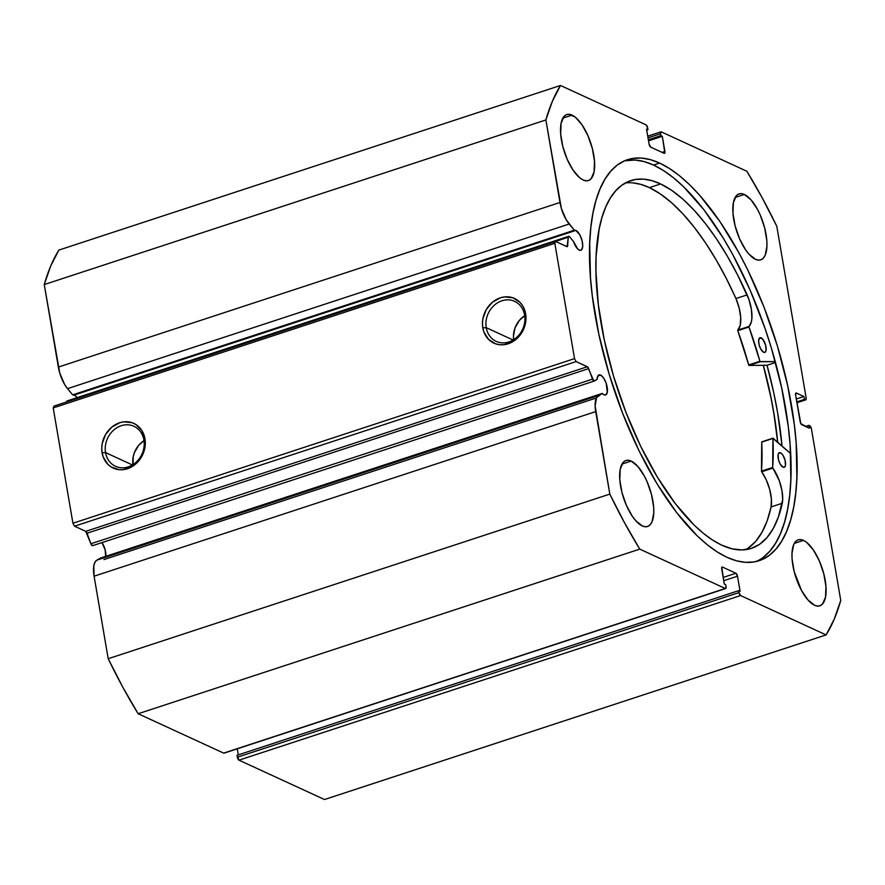 <?xml version="1.0" encoding="UTF-8"?>
<svg xmlns="http://www.w3.org/2000/svg" width="885" height="885" viewBox="0 0 885 885"><rect width="100%" height="100%" fill="white"/><g stroke="black" fill="none" stroke-linecap="round" stroke-linejoin="round"><path stroke-width="1.33" d="M569.088 236.361A2.566 1.029 -108.2 0 1 569.63 236.815L573.524 241.505L577.684 248.973L580.162 250.355L581.688 249.703L582.739 246.107L582.042 240.543L579.841 234.89L575.869 230.399A10.543 4.226 -108.2 0 1 582.087 240.731A10.543 4.226 -108.2 0 1 580.848 250.267A10.543 4.226 -108.2 0 1 579.244 250.101A10.543 4.226 -108.2 0 1 573.524 241.505L569.63 236.815A2.566 1.029 -108.2 0 0 569.088 236.361L568.247 237.246L66.629 401.867L67.481 400.982A2.566 1.029 71.8 0 0 67.083 400.938A2.566 1.029 71.8 0 0 66.629 401.867L568.247 237.246A2.566 1.029 -108.2 0 1 568.701 236.317A2.566 1.029 -108.2 0 1 569.088 236.361M77.172 397.796A10.543 4.226 71.8 0 0 74.263 395.02L575.869 230.399L74.263 395.02A10.543 4.226 71.8 0 0 72.681 394.843L574.299 230.222A10.543 4.226 -108.2 0 1 575.869 230.399L574.299 230.222L566.157 219.69L561.378 208.473L545.868 119.962L552.384 101.244L560.504 85.469L646.017 124.84L647.632 127.794L647.953 129.708L646.526 129.055L649.114 144.189L650.718 147.142L664.115 153.304L664.845 152.994L662.312 136.323L660.885 135.659L660.553 133.735L661.338 131.887L746.851 171.259L762.217 197.853L776.798 226.283L806.146 397.973L805.361 399.832L804.399 399.389L803.912 396.502L796.367 393.04L795.582 394.887L800.825 423.649L809.332 428.218L808.835 425.331L809.797 425.773L811.401 428.727L840.75 600.428L834.223 619.135L826.114 634.921L740.59 595.55L738.986 592.596L738.654 590.671L740.092 591.335L737.504 576.201L735.9 573.248L722.492 567.075L721.773 567.385L724.295 584.067L725.733 584.719L726.065 586.644L725.28 588.492L639.755 549.12L624.401 522.537L609.82 494.107L595.129 405.972L596.567 397.608L602.198 393.416L603.968 394.787L605.716 394.898L607.298 392.287L606.181 383.249L603.614 377.995L600.605 375.085A10.543 4.226 -108.2 0 1 606.822 385.417A10.543 4.226 -108.2 0 1 605.572 394.953A10.543 4.226 -108.2 0 1 603.968 394.787A10.543 4.226 -108.2 0 1 602.198 393.416L100.58 558.037L602.198 393.416L598.47 395.529L96.852 560.15L100.58 558.037L96.852 560.15A22.213 8.894 71.8 0 0 94.098 576.201L93.81 565.803L94.949 562.229L96.852 560.15L598.47 395.529A22.213 8.894 -108.2 0 0 595.716 411.591L609.82 494.107L108.202 658.717L94.098 576.201L595.716 411.591L94.098 576.201L108.202 658.717A318.921 127.683 71.8 0 0 138.148 713.741L122.783 687.147L108.202 658.717L609.82 494.107A318.921 127.683 -108.2 0 0 639.755 549.12L725.28 588.492L223.662 753.113L138.148 713.741L639.755 549.12L138.148 713.741L223.662 753.113A2.566 1.029 71.8 0 0 224.049 753.157L725.28 588.492A2.566 1.029 -108.2 0 0 725.667 588.536L224.049 753.157M105.78 556.333A10.543 4.226 71.8 0 0 101.985 542.593L105.16 549.839L105.691 556.897M597.806 376.003L600.605 375.085L597.806 376.003M594.211 381.07A2.566 1.029 -108.2 0 0 594.289 381.037L597.098 379.444A10.543 4.226 -108.2 0 1 599.001 374.919A10.543 4.226 -108.2 0 1 600.605 375.085L598.094 375.572L597.098 379.444L593.868 381.048L587.695 366.987L576.146 361.578L574.531 358.624L554.829 243.309L555.614 241.461L567.13 246.683L568.247 237.246L567.661 245.731A2.566 1.029 -108.2 0 1 567.208 246.661A2.566 1.029 -108.2 0 1 566.809 246.616L555.614 241.461L554.829 243.309L53.211 407.93L53.996 406.082L555.614 241.461L53.996 406.082L53.211 407.93L72.924 523.245L53.211 407.93L554.829 243.309L574.531 358.624L576.146 361.578L74.528 526.199L72.924 523.245L574.531 358.624L72.924 523.245L74.528 526.199L85.734 531.354L74.528 526.199L576.146 361.578L587.341 366.744A2.566 1.029 -108.2 0 1 588.669 368.625L592.496 379.145L90.878 543.755L85.734 531.354L587.341 366.744L85.734 531.354A2.566 1.029 71.8 0 1 87.051 533.246L588.669 368.625L87.051 533.246L90.878 543.755A2.566 1.029 71.8 0 0 92.593 545.691A2.566 1.029 71.8 0 0 92.671 545.647L90.878 543.755L592.496 379.145A2.566 1.029 -108.2 0 0 594.211 381.07L92.593 545.691M105.547 452.589A22.037 18.928 -65.3 0 0 128.237 466.871A22.037 18.928 -65.3 0 0 143.912 440L144.952 438.717A24.603 21.129 114.7 0 1 127.451 468.729A24.603 21.129 114.7 0 1 102.107 452.777L105.547 452.589L132.418 464.968L105.547 452.589A22.037 18.928 114.7 0 1 113.236 430.486A22.037 18.928 114.7 0 1 133.934 426.282A22.037 18.928 114.7 0 1 143.912 440A22.037 18.928 114.7 0 1 136.213 462.103A22.037 18.928 114.7 0 1 115.515 466.306A22.037 18.928 114.7 0 1 105.547 452.589L102.107 452.777L101.753 448.153L102.229 443.451L105.603 434.469L111.698 427.201L119.597 422.764L123.856 421.835L132.164 422.731L135.903 424.523L141.81 430.453L144.952 438.717L145.306 443.33L143.525 452.666L141.456 457.025L138.691 460.952L131.555 466.915L123.203 469.658L118.955 469.669L111.156 466.97L107.904 464.359L103.279 457.125L102.107 452.777A24.603 21.129 114.7 0 1 119.597 422.764A24.603 21.129 114.7 0 1 144.952 438.717L143.912 440A22.037 18.928 -65.3 0 0 121.212 425.718A22.037 18.928 -65.3 0 0 105.547 452.589M486.23 327.66A22.037 18.928 -65.3 0 0 508.93 341.942A22.037 18.928 -65.3 0 0 524.595 315.071L525.635 313.788A24.603 21.129 114.7 0 1 508.145 343.789A24.603 21.129 114.7 0 1 482.801 327.848L486.23 327.66L513.101 340.028L486.23 327.66A22.037 18.928 114.7 0 1 493.918 305.557A22.037 18.928 114.7 0 1 514.627 301.354A22.037 18.928 114.7 0 1 524.595 315.071A22.037 18.928 114.7 0 1 516.906 337.174A22.037 18.928 114.7 0 1 496.197 341.378A22.037 18.928 114.7 0 1 486.23 327.66L482.801 327.848L482.447 323.224L482.922 318.512L486.296 309.529L492.392 302.272L500.291 297.836L504.538 296.906L512.857 297.802L519.849 302.205L522.504 305.524L524.462 309.44L525.989 318.401L525.513 323.113L522.139 332.096L519.384 336.012L512.249 341.986L503.886 344.73L499.649 344.741L495.578 343.822L488.586 339.431L483.973 332.196L482.801 327.848A24.603 21.129 114.7 0 1 500.291 297.836A24.603 21.129 114.7 0 1 525.635 313.788L524.595 315.071A22.037 18.928 -65.3 0 0 501.895 300.789A22.037 18.928 -65.3 0 0 486.23 327.66M727.005 557.307A211.028 84.484 -108.2 0 1 602.652 350.615A211.028 84.484 -108.2 0 1 627.509 159.687A211.028 84.484 -108.2 0 1 659.613 163.072L653.572 165.064A211.028 84.484 71.8 0 0 624.533 160.816L635.065 160.03L644.103 161.579L653.572 165.064L659.613 163.072L650.154 159.599L641.105 158.05L632.565 158.437L624.611 160.782L617.31 165.041L610.75 171.181L604.975 179.146L600.063 188.848L596.036 200.198L592.961 213.097L590.837 227.412L589.709 242.999L590.45 277.403L592.297 295.889L598.902 334.53L609.145 374.156L622.609 413.251L638.793 450.299L657.068 483.885L676.737 512.725L697.048 535.702L707.203 544.706L717.215 551.93L727.005 557.307L736.464 560.791L745.502 562.34L754.053 561.942L762.007 559.597L769.297 555.337L775.868 549.198L781.632 541.244L786.555 531.531L790.57 520.181L793.657 507.282L795.77 492.978L796.898 477.38L796.168 442.976L794.31 424.49L787.705 385.849L777.472 346.223L764.009 307.139L747.825 270.08L738.898 252.767L719.837 221.405L699.747 195.375L689.559 184.688L679.414 175.684L669.403 168.46L659.613 163.072A211.028 84.484 -108.2 0 1 783.966 369.775A211.028 84.484 -108.2 0 1 759.109 560.703A211.028 84.484 -108.2 0 1 727.005 557.307M744.351 194.457A34.725 13.906 -108.2 0 1 764.806 228.463A34.725 13.906 -108.2 0 1 760.713 259.869A34.725 13.906 -108.2 0 1 755.436 259.316L758.478 260.146L761.2 259.692L763.478 257.977L765.237 255.079L766.941 246.163L766.819 240.51L764.651 227.854L760.237 215.044L757.394 209.214L750.956 199.767L744.351 194.457L741.298 193.627L738.588 194.069L736.309 195.784L733.377 202.676L732.968 213.263L735.125 225.918L739.539 238.718L745.524 249.714L748.832 254.006L755.436 259.316A34.725 13.906 -108.2 0 1 734.97 225.31A34.725 13.906 -108.2 0 1 739.063 193.892A34.725 13.906 -108.2 0 1 744.351 194.457L735.136 197.477L744.351 194.457M803.48 540.392A34.725 13.906 -108.2 0 1 823.946 574.398A34.725 13.906 -108.2 0 1 819.853 605.816A34.725 13.906 -108.2 0 1 814.565 605.263L817.618 606.092L820.329 605.639L822.607 603.924L825.539 597.032L825.948 586.445L823.791 573.79L819.377 560.99L813.392 549.994L806.744 542.472L803.48 540.392L800.438 539.562L797.717 540.016L795.438 541.731L793.679 544.64L791.975 553.545L792.097 559.209L794.265 571.865L801.522 590.505L807.961 599.942L814.565 605.263A34.725 13.906 -108.2 0 1 794.111 571.256A34.725 13.906 -108.2 0 1 798.193 539.839A34.725 13.906 -108.2 0 1 803.48 540.392L794.276 543.412L803.48 540.392M572.042 115.127A34.725 13.906 -108.2 0 1 592.508 149.134A34.725 13.906 -108.2 0 1 588.414 180.551A34.725 13.906 -108.2 0 1 583.138 179.987L586.18 180.817L588.89 180.363L591.169 178.659L594.1 171.756L594.51 161.181L592.353 148.525L587.939 135.726L581.954 124.719L575.305 117.196L569 114.298L566.289 114.751L564.01 116.455L561.079 123.358L560.67 133.934L562.827 146.589L567.241 159.388L573.226 170.396L579.874 177.918L583.138 179.987A34.725 13.906 -108.2 0 1 562.672 145.981A34.725 13.906 -108.2 0 1 566.765 114.563A34.725 13.906 -108.2 0 1 572.042 115.127L562.838 118.147L572.042 115.127M631.182 461.063A34.725 13.906 -108.2 0 1 651.637 495.08A34.725 13.906 -108.2 0 1 647.554 526.486A34.725 13.906 -108.2 0 1 642.267 525.933L645.309 526.763L648.03 526.309L650.309 524.595L652.068 521.696L653.772 512.78L653.65 507.116L651.482 494.472L647.079 481.661L644.225 475.82L637.786 466.384L631.182 461.063L628.14 460.244L625.418 460.687L623.14 462.401L620.208 469.293L619.799 479.88L621.967 492.536L626.37 505.335L632.355 516.331L635.662 520.612L642.267 525.933A34.725 13.906 -108.2 0 1 621.812 491.927A34.725 13.906 -108.2 0 1 625.894 460.51A34.725 13.906 -108.2 0 1 631.182 461.063L621.967 464.094L631.182 461.063M77.272 397.929L75.247 395.65L72.681 394.843L67.537 388.648L64.539 384.311L59.76 373.083L44.25 284.572L50.777 265.865L58.886 250.079A318.921 127.683 71.8 0 0 44.25 284.572L545.868 119.962L559.973 202.477L58.355 367.087L44.25 284.572L545.868 119.962A318.921 127.683 -108.2 0 1 560.504 85.469L58.886 250.079L560.504 85.469L646.017 124.84A2.566 1.029 -108.2 0 1 647.632 127.794L647.953 129.708L646.703 130.117L647.953 129.708L646.526 129.055L649.114 144.189A2.566 1.029 -108.2 0 0 650.718 147.142L664.115 153.304A2.566 1.029 -108.2 0 0 664.513 153.348A2.566 1.029 -108.2 0 0 664.9 151.457L662.102 152.375L664.9 151.457L662.312 136.323L648.539 140.848L662.312 136.323L660.885 135.659L648.351 139.775L660.885 135.659L660.553 133.735A2.566 1.029 -108.2 0 1 660.951 131.843A2.566 1.029 -108.2 0 1 661.338 131.887L746.851 171.259A318.921 127.683 -108.2 0 1 776.798 226.283L806.146 397.973A2.566 1.029 -108.2 0 1 805.748 399.865A2.566 1.029 -108.2 0 1 805.361 399.832L796.909 402.609L805.361 399.832L804.399 399.389L796.777 401.89L804.399 399.389L803.912 396.502L796.29 399.002L803.912 396.502L796.367 393.04A2.566 1.029 -108.2 0 0 795.98 392.995A2.566 1.029 -108.2 0 0 795.582 394.887L800.184 421.791A2.566 1.029 -108.2 0 0 801.788 424.745L809.332 428.218L808.835 425.331L805.472 426.437L808.835 425.331L809.797 425.773A2.566 1.029 -108.2 0 1 811.401 428.727L840.75 600.428A318.921 127.683 -108.2 0 1 826.114 634.921L324.496 799.531L238.983 760.16L237.047 755.292L738.654 590.671L237.047 755.292L237.368 757.206A2.566 1.029 71.8 0 0 238.983 760.16L740.59 595.55L826.114 634.921L324.496 799.531L238.983 760.16L740.59 595.55A2.566 1.029 -108.2 0 1 738.986 592.596L237.368 757.206L738.986 592.596L738.654 590.671L740.092 591.335L737.504 576.201L723.731 580.715L737.504 576.201A2.566 1.029 -108.2 0 0 735.9 573.248L723.167 577.429L735.9 573.248L722.492 567.075A2.566 1.029 -108.2 0 0 722.105 567.031L722.105 567.031A2.566 1.029 -108.2 0 0 721.706 568.922L724.295 584.067L725.733 584.719L726.065 586.644A2.566 1.029 -108.2 0 1 725.667 588.536M238.297 754.883L237.257 748.821L238.297 754.883M648.03 137.85L660.553 133.735L648.03 137.85M756.044 561.555A211.028 84.484 71.8 0 0 776.953 367.95A211.028 84.484 71.8 0 0 653.572 165.064L663.352 170.44L673.363 177.664L683.519 186.669L703.829 209.645L723.499 238.474L732.857 254.758L750.17 290.247L765.071 328.501L771.432 348.214L781.665 387.84L788.269 426.481L790.128 444.967L790.858 479.371L789.73 494.958L787.606 509.273L784.53 522.161L780.504 533.522L775.592 543.224L769.817 551.189L763.257 557.329M782.052 446.04A219.9 88.035 71.8 0 0 767.041 365.273L775.514 362.496L767.041 365.273L749.031 365.428L760.182 361.744L748.987 365.416L767.041 365.273L773.767 392.807L777.694 413.173L782.052 446.04M763.346 365.306L769.795 391.734L773.567 411.271L777.694 442.223A211.028 84.484 -108.2 0 0 763.346 365.306M133.06 465.267L133.181 456.903L134.343 452.766L138.657 445.354L144.001 440.641A22.037 18.928 -65.3 0 0 132.96 464.625M513.754 340.327L513.433 336.189L515.026 327.837L519.351 320.425L524.694 315.702A22.037 18.928 -65.3 0 0 513.654 339.696M566.035 246.262L567.661 245.731L566.035 246.262M58.355 367.087A22.213 8.894 71.8 0 0 67.537 388.648L569.155 224.027A22.213 8.894 -108.2 0 1 559.973 202.477L58.355 367.087M72.681 394.843L574.299 230.222L569.155 224.027L67.537 388.648L72.681 394.843M92.671 545.647L594.123 381.092M763.29 365.306A210.907 84.429 -108.2 0 1 777.627 442.168L774.552 417.631L771.089 398.228L763.29 365.306M761.177 337.86A7.711 3.086 -108.2 0 1 765.713 345.427A7.711 3.086 -108.2 0 1 764.795 352.396A7.711 3.086 -108.2 0 1 763.611 352.263L764.894 352.363L766.056 350.46L765.68 345.316L762.649 339.055L759.894 337.76L758.611 340.747L759.109 344.807L760.713 348.955L763.611 352.263A7.711 3.086 -108.2 0 1 759.076 344.696A7.711 3.086 -108.2 0 1 759.994 337.727A7.711 3.086 -108.2 0 1 761.177 337.86L759.109 338.546L761.177 337.86M780.57 452.799A7.711 3.086 -108.2 0 1 785.106 460.366A7.711 3.086 -108.2 0 1 784.187 467.324A7.711 3.086 -108.2 0 1 782.993 467.191L784.796 466.926L785.449 465.399L785.072 460.244L782.771 454.945L780.57 452.799L779.287 452.7L778.114 454.591L778.49 459.746L780.094 463.895L782.993 467.191A7.711 3.086 -108.2 0 1 778.468 459.625A7.711 3.086 -108.2 0 1 779.375 452.666A7.711 3.086 -108.2 0 1 780.57 452.799L778.501 453.474L780.57 452.799M745.646 549.673A193.516 77.471 71.8 0 0 771.1 506.939L782.296 503.266A193.516 77.471 -108.2 0 1 751.409 548.368A193.516 77.471 -108.2 0 1 721.529 545.06A193.516 77.471 -108.2 0 1 607.829 355.261A193.516 77.471 -108.2 0 1 630.728 180.629A193.516 77.471 -108.2 0 1 660.619 183.947A193.516 77.471 -108.2 0 1 747.139 294.882L735.944 298.555A193.516 77.471 71.8 0 0 649.413 187.62L660.619 183.947L649.413 187.62A193.516 77.471 71.8 0 0 625.308 182.996M632.41 182.83L640.729 184.345L649.413 187.62L660.376 193.948L671.626 202.765L682.988 213.938L694.294 227.312L705.411 242.689L716.153 259.858L726.386 278.565L735.944 298.555L747.139 294.882L735.944 298.555A25.267 10.111 71.8 0 1 737.769 330.116L748.964 326.443L737.769 330.116L740.203 325.381L740.712 317.66L739.207 308.201L735.944 298.555L747.139 294.882A25.267 10.111 -108.2 0 1 748.964 326.443L737.78 330.691A176.181 70.534 71.8 0 1 748.688 364.941L759.883 361.268L748.688 364.941L737.78 330.691L748.975 327.019A176.181 70.534 -108.2 0 1 759.883 361.268L748.688 364.941L749.031 365.428L760.237 361.755L775.271 361.622L760.016 361.567L748.92 326.842L751.398 321.709L751.907 318.146L751.398 309.374L748.964 299.628L737.581 274.892L727.348 256.185L716.607 239.016L705.5 223.639L694.183 210.265L682.822 199.092L671.582 190.275L660.619 183.947L651.924 180.662L643.605 179.157L635.751 179.434L628.427 181.491L621.701 185.308L615.65 190.861L610.318 198.074L605.771 206.902L602.043 217.234L599.167 228.994L596.103 256.296L595.937 271.584L598.348 304.683L604.311 340.072L613.615 376.402L625.905 412.288L640.685 446.328L657.411 477.214L675.421 503.786L694.039 524.993L703.354 533.323L712.547 540.038L721.529 545.06L732.061 548.811L742.006 549.939L751.232 548.434L759.584 544.297L766.974 537.604L773.28 528.433L778.413 516.94L782.694 499.56L781.975 490.611L779.353 480.854L772.671 467.623L772.904 438.44L790.67 453.585L773.036 438.175L761.941 441.903M748.389 547.97L755.779 541.277L762.085 532.106L767.218 520.612L771.1 506.939L771.388 498.952L769.684 489.405L766.255 479.836L761.476 471.296L761.708 442.124L772.915 438.296M771.1 506.939L771.1 506.928A25.267 10.111 71.8 0 0 761.664 471.793L772.859 468.121L772.66 467.457L761.465 471.13A176.181 70.534 71.8 0 0 761.708 442.124L772.904 438.44A176.181 70.534 -108.2 0 1 772.66 467.457L761.465 471.13L761.664 471.793L772.859 468.121A25.267 10.111 -108.2 0 1 782.296 503.255L771.1 506.928M103.965 559.574L596.39 397.973M796.931 402.763L805.748 399.865M660.94 131.843L647.743 136.179M568.701 236.317L67.083 400.938M772.992 438.175L761.797 441.847"/></g></svg>
